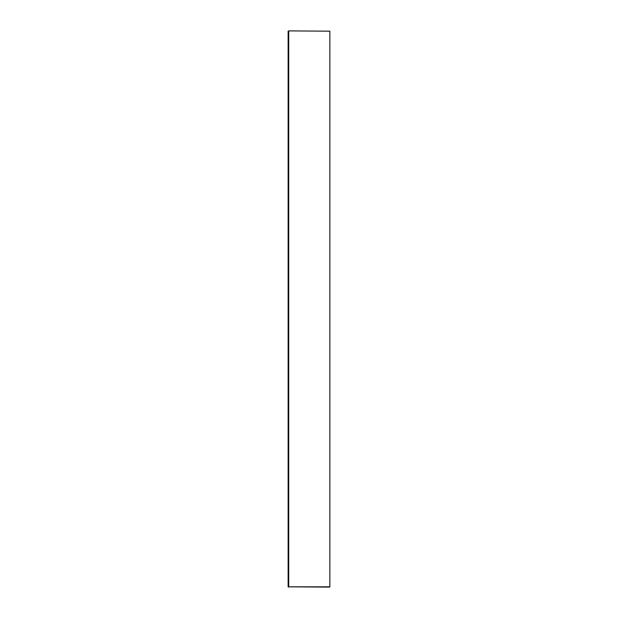 <?xml version="1.0" encoding="UTF-8"?>
<svg xmlns="http://www.w3.org/2000/svg" width="618" height="618" viewBox="0 0 618 618"><rect width="100%" height="100%" fill="white"/><g stroke="black" fill="none" stroke-linecap="round" stroke-linejoin="round"><path stroke-width="0.93" d="M288.699 30.9L329.579 31.178L288.699 30.9L288.699 586.822L329.857 586.822L329.857 31.178L329.857 586.822M329.579 587.1L288.142 586.822L288.142 31.178M288.699 587.1L288.142 586.822"/></g></svg>
